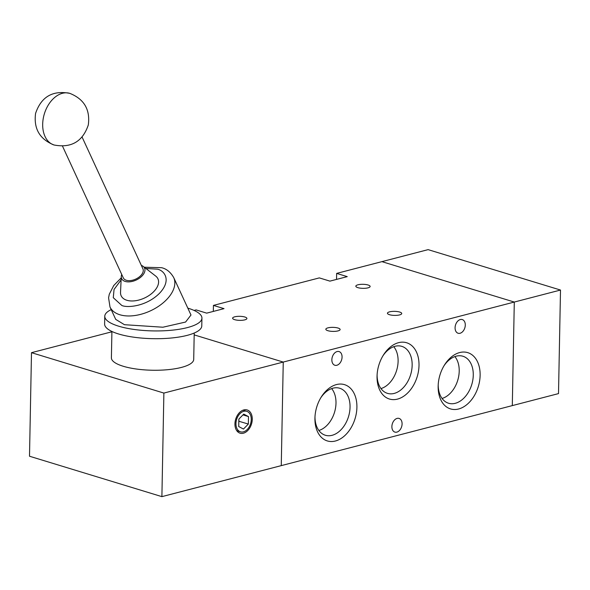 <?xml version="1.0" encoding="UTF-8"?>
<svg xmlns="http://www.w3.org/2000/svg" width="590" height="590" viewBox="0 0 590 590"><rect width="100%" height="100%" fill="white"/><g stroke="black" fill="none" stroke-linecap="round" stroke-linejoin="round"><path stroke-width="0.89" d="M512.304 405.61L514.296 302.05L381.9 261.643L514.296 302.05L560.5 290.044L558.509 393.604L281.26 465.628L283.252 362.068L194.184 334.884L283.252 362.068L163.88 393.073L161.896 496.64L281.26 465.628L283.252 362.068L514.296 302.05L512.304 405.61M560.5 290.044L428.104 249.636L336.654 273.399L336.536 279.409M389.577 311.844A7.154 2.021 -178.9 0 1 397.372 311.564A7.154 2.021 -178.9 0 1 401.738 313.511A7.154 2.021 -178.9 0 1 399.6 314.905A7.154 2.021 -178.9 0 1 391.804 315.185A7.154 2.021 -178.9 0 1 387.438 313.238A7.154 2.021 -178.9 0 1 389.577 311.844M327.966 327.848A7.154 2.021 -178.9 0 1 335.762 327.568A7.154 2.021 -178.9 0 1 340.128 329.515A7.154 2.021 -178.9 0 1 337.989 330.909A7.154 2.021 -178.9 0 1 330.194 331.189A7.154 2.021 -178.9 0 1 325.828 329.242A7.154 2.021 -178.9 0 1 327.966 327.848M397.114 418.399A7.154 4.867 -73 0 1 399.069 418.421A7.154 4.867 -73 0 1 401.96 425.309A7.154 4.867 -73 0 1 396.849 432.123A7.154 4.867 -73 0 1 394.894 432.101A7.154 4.867 -73 0 1 392.003 425.213A7.154 4.867 -73 0 1 397.114 418.399M460.318 319.544A7.154 4.867 -73 0 1 462.272 319.566A7.154 4.867 -73 0 1 465.163 326.454A7.154 4.867 -73 0 1 460.053 333.269A7.154 4.867 -73 0 1 458.098 333.247A7.154 4.867 -73 0 1 455.207 326.358A7.154 4.867 -73 0 1 460.318 319.544M337.096 351.559A7.154 4.867 -73 0 1 339.051 351.574A7.154 4.867 -73 0 1 341.942 358.469A7.154 4.867 -73 0 1 336.831 365.276A7.154 4.867 -73 0 1 334.877 365.262A7.154 4.867 -73 0 1 331.986 358.366A7.154 4.867 -73 0 1 337.096 351.559M459.684 352.555A29.426 20.03 -73 0 1 480.127 375.329A29.426 20.03 -73 0 1 458.6 408.995A29.426 20.03 -73 0 1 438.164 385.742A29.426 20.03 -73 0 1 444.513 364.945A29.426 20.03 -73 0 1 459.684 352.555M438.208 384.776A24.574 16.727 107 0 0 448.112 403.095A24.574 16.727 107 0 0 455.288 403.309A24.574 16.727 107 0 0 472.892 379.562A24.574 16.727 107 0 0 462.449 356.109A24.574 16.727 107 0 0 456.195 356.176A24.574 16.727 107 0 0 444.005 365.778M336.462 384.569A29.426 20.03 -73 0 1 356.906 407.336A29.426 20.03 -73 0 1 335.378 441.01A29.426 20.03 -73 0 1 314.942 417.757A29.426 20.03 -73 0 1 321.292 396.959A29.426 20.03 -73 0 1 336.462 384.569M314.986 416.783A24.574 16.727 107 0 0 324.891 435.103A24.574 16.727 107 0 0 332.067 435.317A24.574 16.727 107 0 0 349.671 411.569A24.574 16.727 107 0 0 339.228 388.117A24.574 16.727 107 0 0 332.974 388.183A24.574 16.727 107 0 0 320.783 397.785M398.567 342.672A29.426 20.03 -73 0 1 419.011 365.439A29.426 20.03 -73 0 1 397.483 399.113A29.426 20.03 -73 0 1 377.054 375.86A29.426 20.03 -73 0 1 383.397 355.062A29.426 20.03 -73 0 1 398.567 342.672M377.099 374.886A24.574 16.727 107 0 0 386.996 393.205A24.574 16.727 107 0 0 394.172 393.427A24.574 16.727 107 0 0 411.776 369.679A24.574 16.727 107 0 0 401.333 346.219A24.574 16.727 107 0 0 395.079 346.286A24.574 16.727 107 0 0 382.895 355.888M367.99 287.854A7.154 2.021 1.1 0 0 370.129 286.46A7.154 2.021 1.1 0 0 365.763 284.513A7.154 2.021 1.1 0 0 357.968 284.793A7.154 2.021 1.1 0 0 355.829 286.187A7.154 2.021 1.1 0 0 360.195 288.134A7.154 2.021 1.1 0 0 367.99 287.854M244.769 319.869A7.154 2.021 1.1 0 0 246.908 318.475A7.154 2.021 1.1 0 0 242.542 316.528A7.154 2.021 1.1 0 0 234.746 316.808A7.154 2.021 1.1 0 0 232.607 318.202A7.154 2.021 1.1 0 0 236.974 320.149A7.154 2.021 1.1 0 0 244.769 319.869M442.087 398.457A23.969 16.314 107 0 0 457.722 380.344A23.969 16.314 107 0 0 454.861 356.589M318.866 430.471A23.969 16.314 107 0 0 334.501 412.358A23.969 16.314 107 0 0 331.639 388.596M380.97 388.574A23.969 16.314 107 0 0 396.613 370.461A23.969 16.314 107 0 0 393.751 346.699M194.081 310.436L196.101 309.905L206.699 313.143L224.023 308.636L213.433 305.406L319.323 277.897L329.921 281.128L347.245 276.629L336.654 273.399M213.315 311.424L213.433 305.406M243.825 409.917A12.147 8.267 -73 0 1 247.151 409.954A12.147 8.267 -73 0 1 252.055 421.651A12.147 8.267 -73 0 1 243.382 433.222A12.147 8.267 -73 0 1 240.056 433.185A12.147 8.267 -73 0 1 235.152 421.489A12.147 8.267 -73 0 1 243.825 409.917M111.908 331.455L111.399 357.828A41.167 11.623 1.1 0 0 136.533 369.045A41.167 11.623 1.1 0 0 181.403 367.423A41.167 11.623 1.1 0 0 193.712 359.413L194.221 333.04M243.405 431.851A10.716 7.294 -73 0 1 240.477 431.821A10.716 7.294 -73 0 1 236.148 421.496A10.716 7.294 -73 0 1 243.803 411.289A10.716 7.294 -73 0 1 246.731 411.319A10.716 7.294 -73 0 1 251.06 421.644A10.716 7.294 -73 0 1 243.405 431.851M187.819 308.135A48.587 13.718 -178.9 0 1 201.935 318.128A48.587 13.718 -178.9 0 1 187.399 327.583A48.587 13.718 -178.9 0 1 134.439 329.5A48.587 13.718 -178.9 0 1 104.769 316.262A48.587 13.718 -178.9 0 1 111.208 309.625M104.769 316.262L104.622 324.028A48.587 13.718 1.1 0 0 134.291 337.266A48.587 13.718 1.1 0 0 187.244 335.349A48.587 13.718 1.1 0 0 201.78 325.894L201.935 318.128M109.998 306.999L115.714 319.382L124.453 324.699L162.892 327.221L185.577 322.052L190.99 315.008L173.718 277.588A35.09 20.444 155.2 0 1 159.153 305.886A35.09 20.444 155.2 0 1 119.859 314.75A35.09 20.444 155.2 0 1 109.998 306.999L108.575 297.803L109.29 294.233L113.73 285.545L121.208 277.875M141.334 265.397A12.611 7.346 155.2 0 1 143.186 266.378A12.611 7.346 155.2 0 1 140.745 277.182A12.611 7.346 155.2 0 1 125.213 281.437A12.611 7.346 155.2 0 1 121.267 276.496A12.611 7.346 155.2 0 1 121.724 274.446M121.267 276.496L120.53 292.338A20.244 11.793 -24.8 0 0 126.865 300.273A20.244 11.793 -24.8 0 0 151.8 293.437A20.244 11.793 -24.8 0 0 155.723 276.091L143.186 266.378M62.511 146.165L123.317 277.897A10.797 6.291 -24.8 0 0 126.349 280.28A10.797 6.291 -24.8 0 0 138.444 277.551A10.797 6.291 -24.8 0 0 142.928 268.841L82.113 137.116M111.901 331.779L31.491 352.673L29.5 456.232L161.896 496.64M31.491 352.673L163.88 393.073M248.486 416.584L248.346 424.055L243.456 429.041L238.721 426.555L238.862 419.084L243.744 414.099L248.486 416.584L242.962 414.895M238.817 421.238L248.346 424.055M238.891 421.172L238.928 419.011M145.87 268.457L157.323 269.173C163.85 270.22 172.295 279.867 159.418 293.377C145.996 306.719 126.887 307.958 121.791 305.45L113.28 297.699L114.054 289.476L121.112 279.889M54.066 145A26.993 18.371 107 0 1 45.017 136.46A26.993 18.371 -73 0 1 47.812 105.839A26.993 18.371 -73 0 1 69.819 93.36C84.149 99.098 90.314 109.629 88.308 124.955C82.689 141.556 71.279 148.238 54.066 145C39.729 139.262 33.571 128.731 35.577 113.405C41.197 96.804 52.606 90.123 69.819 93.36M144.277 267.226L161.594 267.698C166.498 268.819 170.54 272.115 173.718 277.588M240.477 431.821L236.752 430.685M246.731 411.319L243.006 410.183"/></g></svg>
